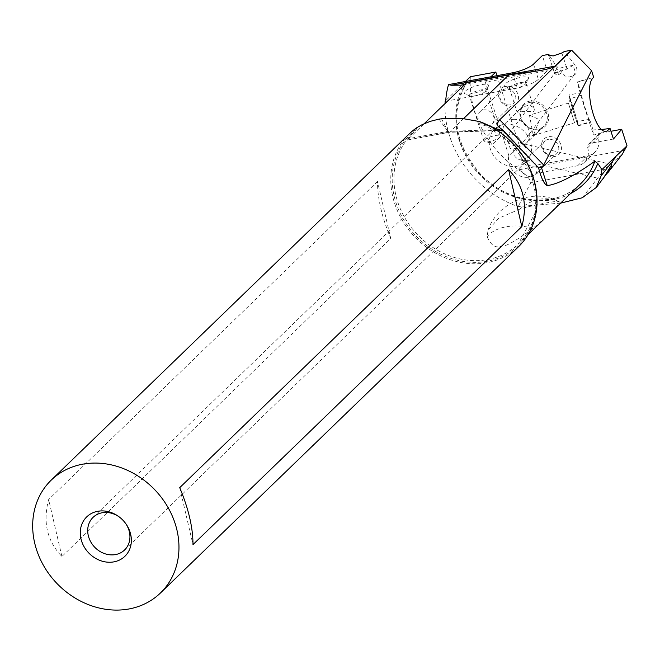 <?xml version="1.0" encoding="UTF-8"?>
<svg xmlns="http://www.w3.org/2000/svg" width="660" height="660" viewBox="0 0 660 660"><rect width="100%" height="100%" fill="white"/><g stroke="black" fill="none" stroke-linecap="round" stroke-linejoin="round"><path stroke-width="0.49" stroke-dasharray="3.3 2.47" d="M416.897 127.636L416.328 129.277L407.525 139.829L424.256 123.651M466.537 82.764L466.43 83.144A76.469 65.959 -134 0 0 484.654 179.677A76.469 65.959 -134 0 0 580.305 184.09C556.718 208.576 508.678 204.542 480.529 174.157C454.476 143.435 449.724 113.198 466.282 83.449M519.956 209.071L498.828 218.155L488.078 230.01L487.121 236.75C491.065 245.602 495.965 248.655 501.839 245.908C505.288 246.939 515.658 241.065 532.933 228.302C550.968 213.147 559.721 204.319 559.177 201.828C560.381 199.889 535.821 204.418 519.956 209.071C532.744 198.421 545.82 196.012 559.177 201.828M601.763 129.475L593.059 129.905A27.827 0.932 -107.3 0 1 594.049 134.12A27.827 0.932 -107.3 0 1 594.091 135.044A27.827 0.932 -107.3 0 1 584.95 108.751A27.827 0.932 -107.3 0 1 577.582 81.898A27.827 0.932 -107.3 0 1 577.739 82.038L593.695 77.352M593.059 129.905L589.66 119.27L590.098 121.77L578.292 125.441A14.429 0.487 -107.3 0 1 578.317 125.92A14.429 0.487 -107.3 0 1 574.117 114.031A14.429 0.487 -107.3 0 1 569.778 98.835L581.576 95.172L577.739 82.038M581.576 95.172A14.429 0.487 72.7 0 0 585.923 110.36A14.429 0.487 72.7 0 0 590.114 122.248A14.429 0.487 72.7 0 0 590.098 121.77M569.778 98.835L569.085 94.9L577.599 121.498L589.66 119.27M581.138 92.672L569.085 94.9M549.656 55.96L554.994 64.185L565.034 75.974L569.126 77.072L573.012 75.817C577.492 73.516 578.177 69.935 575.083 65.084L564.424 51.488M613.437 139.029L590.131 143.327L600.625 133.18A4.125 3.556 -134 0 0 598.975 134.013A4.125 3.556 -134 0 0 598.174 137.577A16.904 14.578 46 0 1 594.899 152.179A16.904 14.578 46 0 1 588.134 155.603L546.744 163.243A16.904 14.578 46 0 1 546.455 163.531A16.904 14.578 46 0 1 544.624 165L539.682 166.98L534.13 166.939A16.904 14.578 46 0 1 519.362 145.621L508.868 155.768A16.904 14.578 -134 0 0 513.637 171.559A16.904 14.578 -134 0 0 529.205 177.111A16.904 14.578 -134 0 0 535.961 173.679A16.904 14.578 -134 0 0 536.25 173.398L577.64 165.759A16.904 14.578 -134 0 0 584.405 162.327A16.904 14.578 -134 0 0 587.68 147.725A4.125 3.556 46 0 1 588.481 144.169A4.125 3.556 46 0 1 590.131 143.327M508.868 155.768L485.306 82.186L547.222 70.76L542.355 55.564M506.187 86.179A10.717 9.248 46 0 1 518.224 95.287A10.717 9.248 46 0 1 510.84 106.169A10.717 9.248 46 0 1 498.803 97.053A10.717 9.248 46 0 1 506.187 86.179M549.161 136.653A10.717 9.248 46 0 1 561.198 145.761A10.717 9.248 46 0 1 553.814 156.643A10.717 9.248 46 0 1 541.778 147.526A10.717 9.248 46 0 1 549.161 136.653M530.896 100.996A15.46 13.332 46 0 1 548.254 114.139A15.46 13.332 46 0 1 537.603 129.83A15.46 13.332 46 0 1 520.245 116.68A15.46 13.332 46 0 1 530.896 100.996M573.012 75.817L574.703 73.895L575.083 71.379L573.111 65.406L565.711 69.655L555.299 72.46L506.756 136.48L510.139 148.376L513.051 149.432L515.072 156.709L517.366 158.788L519.956 159.91L524.032 159.505L525.69 158.177C528.38 151.767 526.713 146.776 520.69 143.195L521.804 143.921L513.051 149.432M506.756 136.48L509.891 134.335L515.98 135.242L519.701 139.144L520.69 143.195M515.32 166.469A22.671 19.552 -134 0 0 526.16 161.618A22.671 19.552 -134 0 0 528.528 137.222A22.671 19.552 -134 0 0 505.478 124.179A22.671 19.552 -134 0 0 494.637 129.022A22.671 19.552 -134 0 0 492.269 153.425A22.671 19.552 -134 0 0 515.32 166.469M561.825 72.765L558.739 74.605L555.208 74.077L555.299 72.46M561.808 52.99L566.305 66.511A8.242 1.732 161.6 0 0 557.634 69.259A8.242 1.732 161.6 0 0 555.439 70.471A8.242 1.732 161.6 0 0 554.169 71.99A8.242 1.732 161.6 0 0 557.683 72.287L554.994 64.185M416.328 129.277A77.434 66.792 -134 0 0 421.03 240.867A77.434 66.792 -134 0 0 529.444 230.299A77.434 66.792 -134 0 0 481.767 122.9L488.598 125.672A76.469 65.959 46 0 1 518.314 244.043A76.469 65.959 46 0 1 417.747 234.927A76.469 65.959 46 0 1 411.997 134.104A76.469 65.959 46 0 1 412.978 133.18L412.178 133.93M481.767 122.9L479.581 121.564M465.102 84.15L466.43 83.144M560.612 203.14L518.133 206.58A97.903 84.447 46 0 1 445.055 103.537M445.665 101.236L517.3 88.019A16.904 4.249 162.2 0 0 538.379 79.316L547.222 70.76M485.306 82.186L490.883 76.799M465.457 81.485L445.714 100.576M487.666 87.12A12.779 3.217 -17.8 0 0 488.383 86.229A12.779 3.217 -17.8 0 0 479.828 84.942A12.779 3.217 -17.8 0 0 465.085 91.286A12.779 3.217 -17.8 0 0 464.879 93.761A12.779 3.217 -17.8 0 0 476.091 92.647A12.779 3.217 -17.8 0 0 487.666 87.12M527.728 79.72A12.779 3.217 -17.8 0 0 528.445 78.837A12.779 3.217 -17.8 0 0 519.89 77.55A12.779 3.217 -17.8 0 0 505.147 83.886A12.779 3.217 -17.8 0 0 504.941 86.361A12.779 3.217 -17.8 0 0 516.153 85.255A12.779 3.217 -17.8 0 0 527.728 79.72M470.374 76.733A97.903 84.447 -134 0 0 518.636 169.793C526.218 174.504 530.252 178.835 530.731 182.804L518.133 206.58M582.268 197.769L604.618 169.166L530.731 182.804M622.099 154.498L604.618 169.166M600.625 133.18L610.962 131.274M546.744 163.243L536.25 173.398M496.972 75.669L519.362 145.621M125.689 523.529A22.671 19.552 -134 0 0 125.458 523.198A22.671 19.552 -134 0 0 119.856 517.399A22.671 19.552 -134 0 0 119.526 517.159M409.315 133.823A78.532 67.732 46 0 0 401.123 218.328A78.532 67.732 46 0 0 480.95 263.505A78.532 67.732 -134 0 0 518.504 246.733M377.503 181.517L48.65 499.537C42.669 522.077 47.091 541.068 61.908 556.495L390.753 238.474C381.892 217.28 377.479 198.289 377.503 181.517L390.753 238.474M61.908 556.495L48.65 499.537M179.726 487.657L192.984 544.615M485.24 91.591A8.654 2.178 162.2 0 1 477.394 95.337A8.654 2.178 162.2 0 1 469.805 96.088A8.654 2.178 162.2 0 1 469.351 95.642A8.654 2.178 162.2 0 1 469.945 94.413A8.654 2.178 162.2 0 1 478.871 90.371A8.654 2.178 162.2 0 1 485.834 90.362A8.654 2.178 162.2 0 1 485.727 90.989A8.654 2.178 162.2 0 1 485.24 91.591M484.547 140.011A8.654 2.178 162.2 0 1 493.474 135.968A8.654 2.178 162.2 0 1 500.437 135.96A8.654 2.178 162.2 0 1 499.917 137.115A8.654 2.178 162.2 0 1 499.843 137.189A8.654 2.178 162.2 0 1 492.756 140.704A8.654 2.178 162.2 0 1 485.042 141.875A8.654 2.178 162.2 0 1 483.945 141.24A8.654 2.178 162.2 0 1 484.547 140.011M510.007 87.021A8.654 2.178 -17.8 0 0 509.413 88.242A8.654 2.178 -17.8 0 0 509.866 88.696A8.654 2.178 -17.8 0 0 517.457 87.945A8.654 2.178 -17.8 0 0 525.302 84.191A8.654 2.178 -17.8 0 0 525.789 83.597A8.654 2.178 -17.8 0 0 525.904 82.962A8.654 2.178 -17.8 0 0 518.933 82.97A8.654 2.178 -17.8 0 0 510.007 87.021M509.413 88.242L517.052 112.109L523.273 106.969L527.398 105.55L530.376 105.757L532.785 107.044L534.328 109.279L525.904 82.962M517.778 111.284C516.136 112.282 517.25 112.39 521.128 111.614L534.014 111.392L534.328 109.279M530.739 102.316A14.429 12.441 -134 0 0 523.842 105.402A14.429 12.441 -134 0 0 522.332 120.928A14.429 12.441 -134 0 0 537.001 129.228A14.429 12.441 -134 0 0 543.906 126.142A14.429 12.441 -134 0 0 545.408 110.624A14.429 12.441 -134 0 0 530.739 102.316M513.125 119.361A14.429 12.441 -134 0 0 506.22 122.438A14.429 12.441 -134 0 0 504.718 137.965A14.429 12.441 -134 0 0 519.387 146.264A14.429 12.441 -134 0 0 526.284 143.187A14.429 12.441 -134 0 0 527.785 127.66A14.429 12.441 -134 0 0 513.125 119.361M540.523 128.758L538.189 131.026L539.979 129.723A8.654 2.178 162.2 0 1 539.905 129.789A8.654 2.178 162.2 0 1 538.189 131.026C537.702 132.214 538.486 131.464 540.523 128.758A8.654 2.178 162.2 0 1 539.979 129.723M531.878 135.292L533.791 136.001L536.671 133.072C534.088 135.085 532.488 135.82 531.878 135.292L536.671 133.072M529.485 115.186L539.624 119.724L533.288 135.581L529.485 115.186L568.417 103.092L574.53 122.776L568.417 103.092L570.166 99.751A12.986 0.437 72.7 0 0 574.744 115.822A12.986 0.437 72.7 0 0 577.871 124.534A12.986 0.437 72.7 0 0 573.326 108.454A12.986 0.437 72.7 0 0 570.166 99.751M578.292 125.441L577.599 121.498M505.882 88.828A8.654 7.466 -134 0 0 501.748 90.676A8.654 7.466 -134 0 0 500.841 99.99A8.654 7.466 -134 0 0 509.644 104.965A8.654 7.466 -134 0 0 513.785 103.117A8.654 7.466 -134 0 0 514.684 93.802A8.654 7.466 -134 0 0 505.882 88.828M487.897 125.994A8.654 7.466 -134 0 0 492.038 124.146A8.654 7.466 -134 0 0 492.946 114.832A8.654 7.466 -134 0 0 484.143 109.849A8.654 7.466 -134 0 0 480.002 111.697A8.654 7.466 -134 0 0 479.102 121.019A8.654 7.466 -134 0 0 487.897 125.994M548.864 139.301A8.654 7.466 -134 0 0 544.723 141.149A8.654 7.466 -134 0 0 543.815 150.463A8.654 7.466 -134 0 0 552.618 155.446A8.654 7.466 -134 0 0 556.76 153.59A8.654 7.466 -134 0 0 557.659 144.276A8.654 7.466 -134 0 0 548.864 139.301M530.871 176.468A8.654 7.466 -134 0 0 535.012 174.619A8.654 7.466 -134 0 0 535.92 165.305A8.654 7.466 -134 0 0 527.117 160.322A8.654 7.466 -134 0 0 522.976 162.179A8.654 7.466 -134 0 0 522.077 171.493A8.654 7.466 -134 0 0 530.871 176.468M499.752 127.809L535.029 164.068M566.899 69.143A8.242 4.892 80.7 0 0 566.305 66.511L575.083 65.084M558.739 74.605A8.242 4.892 80.7 0 1 557.683 72.287L560.934 71.758M463.576 118.618L449.683 132.058L500.528 130.251M441.482 118.709L448.033 131.381L498.696 129.583M439.065 119.097L447.719 131.414A4.125 1.807 79.5 0 0 449.163 132.313L449.13 132.322A4.125 1.65 88 0 1 448.033 131.381A2.475 2.137 -134 0 0 447.719 131.414L407.962 138.757M407.393 140.027L449.163 132.313A4.125 1.807 79.5 0 0 449.633 132.058L408.152 139.714A4.125 1.807 -100.5 0 1 407.682 139.969L407.682 139.969A4.125 1.807 -100.5 0 1 407.22 139.928M408.152 139.714L407.525 139.829M501.88 130.449L449.13 132.322A4.125 1.65 88 0 0 449.683 132.058L463.534 118.61M570.421 193.652A78.886 68.038 46 0 1 481.676 175.708A78.886 68.038 46 0 1 462.561 86.608M624.995 150.167L544.624 165M577.64 165.759L588.134 155.603M587.68 147.725L598.174 137.577M534.13 166.939L518.636 169.793M533.511 64.119L538.379 79.316M512.432 72.823L517.3 88.019M532.933 228.302A41.225 25.608 -167.7 0 0 487.121 236.75M528.148 234.531L518.314 244.043L534.831 213.419L536.101 197.035L531.358 173.77L512.647 143.963L483.714 123.857M537.421 166.716L498.688 126.91M583.869 79.942L577.582 81.898M607.06 131.018L594.091 135.044M578.317 125.92L590.114 122.248M574.167 74.86L521.804 143.921M611.705 164.53L521.392 143.311M554.119 71.825A8.242 8.242 0 0 0 555.208 74.077M554.169 71.998L548.608 55.267M460.969 85.165L539.888 70.603M594.899 152.179L584.405 162.327M598.975 134.013L588.481 144.169M546.455 163.531L535.961 173.679M602.679 179.347L519.956 159.91M93.06 517.382L494.637 129.022M124.583 549.978L526.16 161.618M119.856 517.399L119.171 516.887M125.458 523.198L125.953 523.9M469.805 96.088L464.879 93.761M485.727 90.989L488.383 86.229M500.437 135.96L485.834 90.362M483.945 141.24L469.351 95.642M499.917 137.115L493.73 143.393L485.042 141.875M509.866 88.696L504.941 86.361M525.789 83.597L528.445 78.837M523.842 105.402L506.22 122.438M543.906 126.142L526.284 143.187M533.288 135.581L574.53 122.776L577.871 124.534M492.038 124.146L513.785 103.117M480.002 111.697L501.748 90.676M535.012 174.619L556.76 153.59M522.976 162.179L544.723 141.149M488.078 230.01C497.302 203.074 533.057 186.962 559.235 201.853"/><path stroke-width="0.99" d="M538.593 167.879L541.414 167.392L547.247 185.617C544.096 184.049 541.208 178.142 538.593 167.879L502.846 130.028L501.88 130.449L498.696 129.583L489.918 126.126M424.256 123.651L466.537 82.764L508.695 74.984L463.576 118.618M547.247 185.617C558.36 184.024 574.216 175.898 594.808 161.238L597.828 163.474L601.92 169.595L627 145.819L621.703 129.286L613.437 139.029L610.071 128.502L607.06 131.018C595.328 136.183 582.664 85.346 593.695 77.352L591.541 70.628L543.708 165.049L499.686 119.806C497.021 122.422 496.691 124.789 498.688 126.91L502.846 130.028M541.414 167.392L543.708 165.049M610.071 128.502L601.763 129.475M462.561 86.608A78.886 68.038 46 0 1 463.617 84.587L460.969 85.165L451.423 85.255L448.511 84.612L512.432 72.823A16.904 4.249 -17.8 0 0 533.511 64.119L542.355 55.564L548.831 54.367L548.608 55.267L553.204 55.918L561.808 52.99L564.424 51.488L571.659 50.193L591.541 70.628M548.831 54.367L549.656 55.96M602.679 179.347L611.762 164.546L611.374 167.541L596.236 187.597M451.423 85.255L554.879 66.157L571.379 50.201M499.686 119.806L571.659 50.193M554.879 66.157C553.418 67.543 548.419 69.019 539.888 70.603L508.695 74.984M160.413 593.027L518.504 246.733A78.532 67.732 -134 0 0 479.581 121.564L462.165 118.47L445.607 118.272L439.065 119.097L430.361 121.325L422.491 124.476L416.897 127.636A78.532 67.732 46 0 0 409.315 133.823L51.233 480.125A78.532 67.732 46 0 1 88.778 463.353A78.532 67.732 46 0 1 168.613 508.53A78.532 67.732 46 0 1 160.413 593.027A78.532 67.732 46 0 1 122.867 609.807A78.532 67.732 46 0 1 43.032 564.63A78.532 67.732 46 0 1 51.233 480.125M463.617 84.587L465.102 84.15M445.055 103.537A97.903 84.447 46 0 1 445.178 101.096L445.665 101.236A97.078 83.737 -134 0 1 448.511 84.612M601.92 169.595L601.178 175.742L596.17 187.547L582.268 197.769L560.612 203.14M490.883 76.799L495.808 72.039L470.374 76.733L465.457 81.485M445.714 100.576L445.178 101.096M627 145.819L622.099 154.498L607.563 173.101M610.962 131.274L621.703 129.286M495.808 72.039L496.972 75.669M119.526 517.159A22.671 19.552 -134 0 0 103.9 512.531A22.671 19.552 -134 0 0 93.06 517.382A22.671 19.552 -134 0 0 90.692 541.778A22.671 19.552 -134 0 0 113.743 554.821A22.671 19.552 -134 0 0 124.583 549.978A22.671 19.552 -134 0 0 125.689 523.529M111.779 562.155A27.431 23.661 -134 0 0 125.953 523.9A27.431 23.661 -134 0 0 119.171 516.887A27.431 23.661 -134 0 0 99.866 510.997A27.431 23.661 -134 0 0 80.974 538.832A27.431 23.661 -134 0 0 111.779 562.155M521.829 226.595L192.984 544.615C193.009 527.835 188.587 508.852 179.726 487.657L508.571 169.636C523.396 185.064 527.81 204.055 521.829 226.595L508.571 169.636M528.148 234.531L580.305 184.09A76.469 65.959 -134 0 0 594.808 161.238M500.528 130.251L502.697 130.177M463.534 118.61L508.645 74.993M597.828 163.474A78.886 68.038 46 0 1 570.421 193.652M615.978 156.808L601.178 175.742"/></g></svg>

